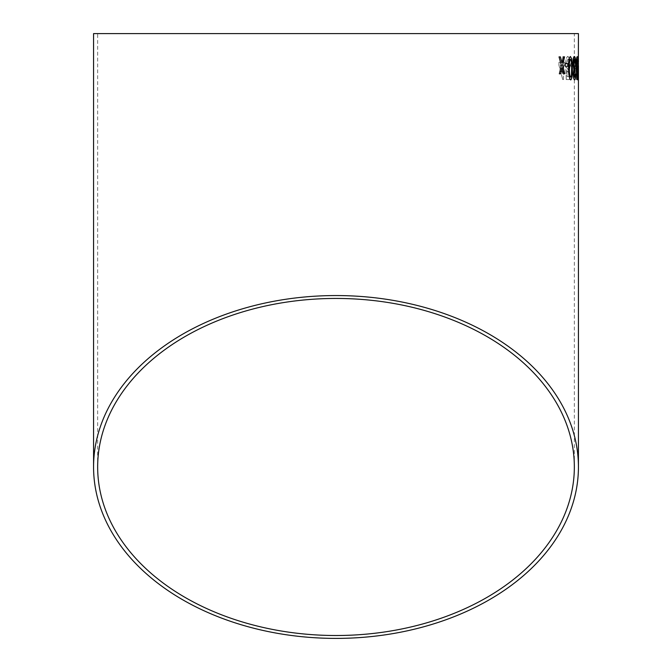 <?xml version="1.0" encoding="UTF-8"?>
<svg xmlns="http://www.w3.org/2000/svg" width="672" height="672" viewBox="0 0 672 672"><rect width="100%" height="100%" fill="white"/><g stroke="black" fill="none" stroke-linecap="round" stroke-linejoin="round"><path stroke-width="0.5" stroke-dasharray="3.36 2.52" d="M93.568 33.6L578.432 33.6M578.382 64.378L578.306 79.909L577.937 67.595L578.29 56.456L578.432 64.378M577.164 72.19L576.719 70.644L576.811 76.642L577.643 76.642L577.626 79.607L576.492 79.607L576.282 67.729L576.66 67.435L577.088 69.518L577.559 64.52L577.139 59.128L576.643 63.286L576.274 62.983C576.4 58.834 576.685 56.658 577.147 56.456L577.786 64.697L577.164 72.19L576.719 70.644M575.593 74.012C575.492 77.776 575.106 79.741 574.426 79.892C573.72 79.682 573.308 77.7 573.191 73.954L573.787 73.66L574.476 77.221L575.123 73.92L574.3 67.729L575.4 63.739L574.669 59.119L573.838 63.269L573.25 62.975C573.434 58.859 573.913 56.683 574.669 56.448C575.442 56.734 575.837 59.153 575.854 63.714L575.131 69.426L575.543 74.012C575.442 77.776 575.056 79.741 574.375 79.892L574.426 79.892M570.662 63.554L572.678 63.563L572.645 66.234L570.637 66.226L570.62 63.554L572.678 63.563M568.075 72.139L566.874 70.585L567.126 76.591L569.562 76.6L569.512 79.573L566.32 79.548L565.782 67.67L566.723 67.385L567.874 69.468C568.764 69.283 569.218 67.62 569.26 64.478C569.31 61.236 568.89 59.438 568.008 59.077L566.689 63.227L565.757 62.924C566.034 58.766 566.79 56.599 568.033 56.406L569.638 59.228L570.049 64.663C569.965 69.124 569.31 71.618 568.075 72.139L566.874 70.585M564.757 65.293L563.758 65.285L563.489 79.523L562.758 79.523L558.953 65.234L559.003 62.269L562.766 62.303L562.842 56.666L563.875 56.675L563.8 62.311L564.799 62.32L564.757 65.293L563.758 65.285M574.342 33.6L97.658 33.6L574.342 33.6L574.342 466.973M563.707 65.276L563.489 79.523M563.438 79.523L562.758 79.523M562.716 79.523L558.953 65.234M558.911 65.234L559.003 62.269M558.961 62.269L562.766 62.303M562.724 62.303L562.842 56.666M562.8 56.666L563.875 56.675M563.833 56.675L563.8 62.311M563.758 62.311L564.799 62.32M564.757 62.32L564.715 65.285M562.674 65.268L562.523 73.609L560.322 65.251L562.724 65.268L562.573 73.609L560.364 65.251L562.724 65.268M566.824 70.585L567.126 76.591M567.076 76.583L569.562 76.6M569.512 76.6L569.512 79.573M569.461 79.573L566.32 79.548M566.269 79.548L565.782 67.67M565.74 67.67L566.723 67.385M566.672 67.385L567.874 69.468M567.832 69.468C568.714 69.283 569.176 67.612 569.209 64.478L569.26 64.478M569.209 64.478C569.26 61.236 568.84 59.438 567.966 59.077L568.008 59.077M567.966 59.077L566.689 63.227M566.639 63.227L565.757 62.924M565.715 62.924C565.984 58.766 566.74 56.599 567.983 56.406L568.033 56.406M567.983 56.406L569.638 59.228M569.596 59.228L570.049 64.663M569.999 64.663C569.915 69.124 569.26 71.618 568.025 72.139M572.628 63.563L572.645 66.234M572.603 66.234L570.637 66.226M570.587 66.226L570.62 63.554M574.375 79.892C573.678 79.682 573.258 77.7 573.14 73.954L573.191 73.954M573.14 73.954L573.787 73.66M573.737 73.66L574.476 77.221M574.426 77.221L575.123 73.92M575.072 73.92L574.4 70.367M574.274 70.4L574.3 67.729M574.594 68.04L575.4 63.739M575.35 63.739L574.669 59.119M574.627 59.119L573.838 63.269M573.787 63.269L573.25 62.975M573.199 62.975C573.392 58.859 573.863 56.683 574.627 56.448L574.669 56.448M574.627 56.448C575.392 56.734 575.786 59.153 575.803 63.714L575.854 63.714M575.803 63.714L575.131 69.426M575.081 69.426L575.543 74.012M576.668 70.644L576.811 76.642M576.761 76.642L577.643 76.642M577.592 76.642L577.626 79.607M577.576 79.607L576.492 79.607M576.442 79.607L576.282 67.729M576.232 67.729L576.66 67.435M576.61 67.435L577.088 69.518M577.046 69.518L577.559 64.52M577.508 64.52L577.139 59.128M577.097 59.128L576.643 63.286M576.223 62.983C576.349 58.834 576.643 56.658 577.105 56.456L577.147 56.456M577.105 56.456L577.676 59.27M577.626 59.27L577.786 64.697M577.744 64.697L577.114 72.19M578.281 71.896L578.105 68.838M578.054 68.838L578.214 76.549M578.164 76.549L578.306 77.238M578.256 77.238L578.382 76.045M578.332 76.045L578.407 73.676M578.382 73.97L578.306 79.909M578.256 79.901L578.054 77.272M578.004 77.272L577.937 67.595M577.895 67.595L578.29 56.456M578.273 59.128L578.256 69.224L578.323 59.128M578.122 63.58L578.18 66.251M577.945 56.759L577.231 56.759C576.433 57.12 576.03 61.026 576.03 68.46L576.584 77.918L576.988 79.573L578.021 79.901M577.676 59.43L577.416 77.23M574.35 56.473L574.3 56.473C573.418 56.759 572.939 59.186 572.855 63.739L573.804 69.443L573.241 74.038C573.418 77.801 573.863 79.758 574.577 79.909L574.627 79.909M575.61 73.97L575.19 73.676M575.14 73.676L574.526 77.246M574.3 59.144L575.14 63.294M575.089 63.294L575.56 62.992M570.394 56.498L570.352 56.498C568.856 57.876 568.252 61.782 568.529 68.225C568.487 74.659 569.218 78.565 570.721 79.934L570.763 79.934M570.671 77.263L571.393 75.676L571.595 68.208C571.712 63.655 571.309 60.64 570.377 59.17M565.102 63.664L565.194 66.335M565.152 66.335L567.857 66.31M559.012 56.91L561.372 65.344M561.322 65.344L559.348 73.819M559.306 73.819L560.7 73.802M562.01 67.939L563.581 73.769M563.531 73.769L564.782 73.752M563.329 56.86L564.547 56.851M563.287 56.86L561.935 62.731M97.658 466.973L97.658 33.6"/><path stroke-width="1.01" d="M578.432 65.772L578.432 466.973A242.432 171.427 180 0 0 336 295.554A242.432 171.427 180 0 0 93.568 466.973L93.568 33.6L578.432 33.6L578.323 71.896M578.332 56.456L578.432 61.984M93.568 466.973A242.432 171.427 180 0 0 336 638.4A242.432 171.427 180 0 0 578.432 466.973M560.423 56.893L559.054 56.91L561.372 65.344L559.348 73.819L560.7 73.802L562.052 67.931L563.581 73.769L564.782 73.752L562.649 65.327L564.547 56.851L563.329 56.86L561.977 62.731L560.423 56.893M567.815 63.638L565.144 63.664L565.194 66.335L567.857 66.31L567.815 63.638M570.763 79.934C572.09 78.557 572.603 74.642 572.317 68.191L571.687 58.716L570.394 56.498C568.907 57.876 568.294 61.782 568.571 68.225C568.537 74.659 569.268 78.565 570.763 79.934M573.292 74.038C573.468 77.792 573.913 79.758 574.627 79.909C575.266 79.699 575.61 77.717 575.66 73.97L575.19 73.676L574.577 77.238L573.88 73.937L574.728 67.746L573.518 63.756L574.35 59.144L575.14 63.294L575.602 62.992C575.492 58.876 575.072 56.708 574.35 56.473C573.468 56.759 572.981 59.186 572.905 63.739L573.854 69.443L573.292 74.038M577.03 79.573L578.021 79.901L577.945 56.759L577.273 56.759C576.475 57.12 576.08 61.026 576.08 68.46L577.03 79.573M578.416 63.58L578.18 66.251L578.416 63.58M336 635.51A238.342 168.538 180 0 0 574.342 466.973A238.342 168.538 180 0 0 336 298.444A238.342 168.538 180 0 0 97.658 466.973A238.342 168.538 180 0 0 336 635.51M578.365 66.251L578.365 63.58M577.979 79.901L577.895 56.759M577.265 59.43L577.727 59.43L576.685 61.068L576.467 68.51L576.988 76.759L577.802 77.23L577.727 59.43L576.736 61.068L576.517 68.51L577.038 76.759L577.802 77.23M577.416 77.23L577.038 76.759L577.366 77.23M574.577 79.909C575.215 79.699 575.56 77.717 575.61 73.97L575.66 73.97M575.61 73.97L575.14 73.676M573.88 73.937L574.577 77.238M573.829 73.937L574.636 70.384M574.661 70.417L574.686 67.746M573.518 63.756L574.392 68.065M573.468 63.764L574.35 59.144M575.089 63.294L575.602 62.992M575.56 62.992C575.45 58.876 575.03 56.708 574.3 56.473M570.721 79.934C572.04 78.557 572.552 74.642 572.267 68.2L572.317 68.191M572.267 68.2L571.687 58.716M571.637 58.716L570.352 56.498M570.427 59.17L570.377 59.17C569.428 60.665 569.083 63.689 569.344 68.225C569.251 72.794 569.688 75.81 570.671 77.263L571.444 75.676L571.637 68.208C571.763 63.655 571.36 60.64 570.427 59.17C569.478 60.665 569.134 63.68 569.394 68.225C569.293 72.794 569.738 75.81 570.721 77.263M567.815 66.31L567.764 63.638L565.102 63.664M561.977 62.731L560.381 56.893L559.012 56.91M560.658 73.802L562.052 67.931M564.732 73.752L562.649 65.327M562.607 65.327L564.497 56.851"/></g></svg>
